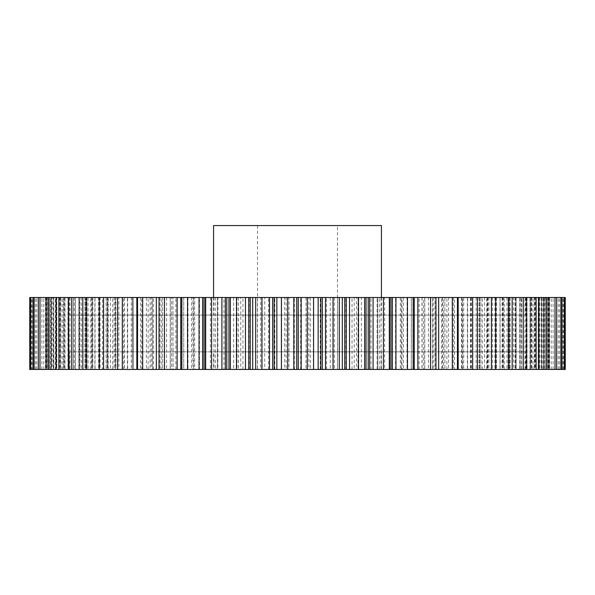 <?xml version="1.0" encoding="UTF-8"?>
<svg xmlns="http://www.w3.org/2000/svg" width="595" height="595" viewBox="0 0 595 595"><rect width="100%" height="100%" fill="white"/><g stroke="black" fill="none" stroke-linecap="round" stroke-linejoin="round"><path stroke-width="0.45" stroke-dasharray="2.98 2.23" d="M525.303 297.5L69.697 297.5L525.303 297.5L525.303 315.082L69.697 315.082L525.303 315.082M69.697 297.5L69.697 315.082M213.575 369.436L381.425 369.436L213.575 369.436L213.575 351.853L381.425 351.853L213.575 351.853M381.425 369.436L381.425 351.853M69.697 369.436L525.303 369.436L69.697 369.436L69.697 351.853L525.303 351.853L69.697 351.853M525.303 369.436L525.303 351.853M337.469 225.564L257.531 225.564L337.469 225.564L337.469 369.436L257.531 369.436L337.469 369.436M257.531 225.564L257.531 369.436M213.575 297.5L213.575 315.082L381.425 315.082L213.575 315.082M381.425 297.5L381.425 315.082M228.978 369.436L228.971 297.5L228.978 369.436M205.892 369.436L205.372 369.436L205.907 369.436L205.907 297.5L205.372 297.5L205.907 297.5L205.892 369.436M183.729 297.5L183.729 369.436L182.092 369.436L182.092 297.5L183.729 297.5L183.729 369.436M162.628 297.5L162.628 369.436L161.252 369.436L161.252 297.5L162.628 297.5L162.628 369.436M142.822 297.5L142.822 369.436L141.677 369.436L141.677 297.5L142.822 297.5L142.822 369.436M124.489 297.5L124.489 369.436L123.567 369.436L123.567 297.5L124.489 297.5L124.489 369.436M107.799 297.5L107.279 297.5L107.279 369.436L107.799 369.436L107.078 369.436L107.078 297.5L107.799 297.5L107.799 369.436M92.902 297.5L92.21 297.5L92.21 369.436L92.902 369.436L92.359 369.436L92.359 297.5L92.902 297.5L92.902 369.436M79.953 297.5L79.061 297.5L79.061 369.436L79.953 369.436L79.566 369.436L79.566 297.5L79.953 297.5L79.953 369.436M69.057 297.5L67.949 297.5L67.949 369.436L69.057 369.436L68.804 297.5L69.057 369.436M60.326 297.5L58.987 297.5L58.987 369.436L60.326 369.436L60.177 297.5L60.326 369.436M53.84 297.5L52.241 297.5L52.241 369.436L53.84 369.436L53.766 297.5L53.84 369.436M46.901 369.436L33.037 369.436L47.793 369.436L47.771 297.5L47.793 369.436L49.653 369.436L49.63 297.5L49.653 369.436L46.901 369.436L46.901 297.5L49.63 297.5L47.793 297.5L47.808 369.436L47.808 297.5L30.226 297.5L46.901 297.5M45.674 297.5L45.674 369.436L47.808 369.436L45.495 369.436L45.495 297.5M48.314 297.5L48.426 369.436L31.319 369.436L31.319 297.5L48.433 297.5L48.433 369.436L48.314 297.5L29.75 297.5M51.453 297.5L51.453 369.436L49.727 369.436L49.727 297.5L51.453 297.5L51.453 369.436M56.8 297.5L56.8 369.436L55.335 369.436L55.335 297.5L56.8 297.5L56.8 369.436M64.416 297.5L64.416 369.436L63.196 369.436L63.196 297.5L64.416 297.5L64.416 369.436M74.241 297.5L74.241 369.436L73.245 369.436L73.245 297.5L74.241 297.5L74.241 369.436M86.178 297.5L85.717 297.5L85.717 369.436L86.178 369.436L85.39 369.436L85.39 297.5L86.178 297.5L86.178 369.436M100.116 297.5L99.484 297.5L99.484 369.436L100.116 369.436L99.514 369.436L99.514 297.5L100.116 297.5L100.116 369.436M115.928 297.5L115.11 297.5L115.11 369.436L115.928 369.436L115.49 369.436L115.49 297.5L115.928 297.5L115.928 369.436M133.459 297.5L132.432 297.5L132.432 369.436L133.459 369.436L133.161 297.5L133.459 369.436M152.551 297.5L151.294 297.5L151.294 369.436L152.551 369.436L152.372 297.5L152.551 369.436M173.026 297.5L171.524 297.5L171.524 369.436L173.026 369.436L172.929 297.5L173.026 369.436M194.691 297.5L192.929 297.5L192.929 369.436L194.691 369.436L194.654 297.5L194.691 369.436M215.308 297.5L215.308 369.436L217.346 369.436L217.346 297.5L217.346 369.436L217.346 297.5L194.654 297.5M193.606 297.5L193.606 369.436L193.561 297.5M217.182 297.5L217.911 297.5L217.911 369.436L217.182 369.436M366.029 297.5L366.022 369.436L366.022 297.5M389.628 297.5L389.093 297.5L389.628 297.5M413.19 297.5L411.271 297.5L413.19 297.5M435.957 297.5L432.372 297.5L435.957 297.5M457.436 297.5L452.178 297.5L457.436 297.5M477.413 297.5L470.511 297.5L477.413 297.5M495.717 297.5L487.201 297.5L495.717 297.5M512.169 297.5L502.098 297.5L512.169 297.5M526.612 297.5L515.047 297.5L526.612 297.5M538.921 297.5L525.943 297.5L538.921 297.5M548.969 297.5L534.674 297.5L548.969 297.5M556.675 297.5L541.16 297.5L556.675 297.5M561.963 297.5L545.347 297.5L561.963 297.5M564.774 297.5L547.192 297.5L564.774 297.5M565.094 297.5L546.686 297.5L546.686 369.436L565.094 369.436L565.25 297.5M546.686 297.5L217.911 297.5M192.929 297.5L172.929 297.5M171.524 297.5L152.372 297.5M151.294 297.5L133.161 297.5M132.432 297.5L115.49 297.5M115.11 297.5L99.514 297.5M99.484 297.5L85.39 297.5M85.717 297.5L63.196 297.5M73.921 297.5L73.252 297.5L73.252 369.436L53.29 369.436L53.29 297.5M64.215 297.5L55.335 297.5M56.689 297.5L49.727 297.5M51.408 297.5L31.319 297.5M52.241 297.5L53.766 297.5M58.987 297.5L60.177 297.5M67.949 297.5L68.804 297.5M79.061 297.5L79.566 297.5M124.124 297.5L123.567 297.5M142.584 297.5L141.677 297.5M162.494 297.5L161.252 297.5M183.662 297.5L182.092 297.5M183.662 369.436L182.092 369.436M162.494 369.436L161.252 369.436M142.584 369.436L141.677 369.436M124.124 369.436L117.587 369.436L118.844 369.436L118.844 297.5M122.481 297.5L122.481 369.436L123.567 369.436M122.481 369.436L118.844 369.436M107.279 369.436L99.283 369.436L102.526 369.436L102.526 297.5M106.096 297.5L106.096 369.436L107.078 369.436M106.096 369.436L102.526 369.436M92.21 369.436L82.831 369.436L88.023 369.436L88.023 297.5M91.504 297.5L91.504 369.436L92.359 369.436M91.504 369.436L88.023 369.436M79.061 369.436L68.388 369.436L75.476 369.436L75.476 297.5M78.83 297.5L78.83 369.436L79.566 369.436M78.83 369.436L75.476 369.436M67.949 369.436L56.079 369.436L65.004 369.436L65.004 297.5M68.194 297.5L68.194 369.436L68.804 369.436M68.194 369.436L65.004 369.436M58.987 369.436L46.031 369.436L56.703 369.436L56.703 297.5M59.708 297.5L59.708 369.436L60.177 369.436M59.708 369.436L56.703 369.436M52.241 369.436L38.325 369.436L50.649 369.436L50.649 297.5M53.438 297.5L53.766 369.436M53.438 369.436L50.649 369.436M29.75 369.436L29.906 297.5M45.904 297.5L45.904 369.436L29.906 369.436M45.904 369.436L48.314 369.436M31.319 369.436L32.078 369.436L32.078 297.5M48.485 297.5L48.485 369.436L32.078 369.436M48.485 369.436L51.155 369.436L51.155 297.5M53.394 297.5L53.394 369.436L35.373 369.436L49.727 369.436M53.394 369.436L56.287 369.436L56.287 297.5M56.689 369.436L56.287 369.436M60.578 297.5L60.578 369.436L41.881 369.436L55.335 369.436M60.578 369.436L63.68 369.436L63.68 297.5M64.215 369.436L63.68 369.436M53.29 369.436L63.196 369.436M73.921 369.436L61.962 369.436L65.026 369.436L65.026 297.5M81.5 297.5L81.5 369.436L65.026 369.436M81.5 369.436L84.914 369.436L84.914 297.5M85.717 369.436L84.914 369.436M95.036 297.5L95.036 369.436L75.349 369.436L85.39 369.436M95.036 369.436L98.569 369.436L98.569 297.5M99.484 369.436L98.569 369.436M110.462 297.5L110.462 369.436L99.514 369.436M110.462 369.436L114.076 369.436L114.076 297.5M115.11 369.436L114.076 369.436M127.642 297.5L127.642 369.436L115.49 369.436M127.642 369.436L131.294 369.436L131.294 297.5M132.432 369.436L131.294 369.436M146.4 297.5L146.4 369.436L133.161 369.436M146.4 369.436L150.066 369.436L150.066 297.5M151.294 369.436L150.066 369.436M166.57 297.5L166.57 369.436L152.372 369.436M166.57 369.436L170.215 369.436L170.215 297.5M171.524 369.436L170.215 369.436M187.968 297.5L187.968 369.436L172.929 369.436M187.968 369.436L191.553 369.436L191.553 297.5M192.929 369.436L191.553 369.436M193.561 369.436L194.654 369.436M193.606 369.436L199.451 369.436L199.451 297.5M210.385 297.5L210.385 369.436L199.451 369.436M210.385 369.436L213.88 369.436L213.88 297.5M215.308 369.436L213.88 369.436M217.911 369.436L223.958 369.436L223.958 297.5M233.612 297.5L233.612 369.436L223.958 369.436M233.612 369.436L236.988 369.436L236.988 297.5M238.461 297.5L238.461 369.436L236.988 369.436M238.461 369.436L240.774 369.436L240.774 297.5M257.442 297.5L257.442 369.436L240.774 369.436M257.442 369.436L260.655 369.436L260.655 297.5M262.157 297.5L262.157 369.436L260.655 369.436M262.157 369.436L264.738 369.436L264.738 297.5M281.643 297.5L281.643 369.436L264.738 369.436M281.643 369.436L284.678 369.436L284.678 297.5M286.188 297.5L286.188 369.436L284.678 369.436M286.188 369.436L289.006 369.436L289.006 297.5M305.994 297.5L305.994 369.436L289.006 369.436M305.994 369.436L308.812 369.436L308.812 297.5M310.322 297.5L310.322 369.436L308.812 369.436M310.322 369.436L313.357 369.436L313.357 297.5M330.262 297.5L330.262 369.436L313.357 369.436M330.262 369.436L332.843 369.436L332.843 297.5M334.345 297.5L334.345 369.436L332.843 369.436M334.345 369.436L337.558 369.436L337.558 297.5M354.226 297.5L354.226 369.436L337.558 369.436M354.226 369.436L356.539 369.436L356.539 297.5M358.012 297.5L358.012 369.436L356.539 369.436M358.012 369.436L361.388 369.436L361.388 297.5M381.12 297.5L381.12 369.436L377.654 369.436L377.654 297.5L377.818 369.436L361.388 369.436M381.12 369.436L384.615 369.436L384.615 297.5M400.346 297.5L400.346 369.436L401.439 369.436L384.615 369.436M400.346 369.436L402.071 369.436L402.071 297.5M403.447 297.5L403.447 369.436L402.071 369.436M403.447 369.436L407.032 369.436L407.032 297.5M422.071 297.5L422.071 369.436L424.726 369.436L407.032 369.436M422.071 369.436L423.476 369.436L423.476 297.5M424.785 297.5L424.785 369.436L423.476 369.436M424.785 369.436L428.43 369.436L428.43 297.5M442.628 297.5L442.628 369.436L446.875 369.436L428.43 369.436M442.628 369.436L443.706 369.436L443.706 297.5M444.934 297.5L444.934 369.436L443.706 369.436M444.934 369.436L448.6 369.436L448.6 297.5M461.839 297.5L461.839 369.436L467.625 369.436L448.6 369.436M461.839 369.436L462.568 369.436L462.568 297.5M463.706 297.5L463.706 369.436L462.568 369.436M463.706 369.436L467.358 369.436L467.358 297.5M479.511 297.5L479.511 369.436L486.784 369.436L467.358 369.436M479.511 369.436L479.072 369.436L479.89 369.436L479.89 297.5M480.924 297.5L480.924 369.436L479.89 369.436M480.924 369.436L484.538 369.436L484.538 297.5M495.486 297.5L495.486 369.436L504.181 369.436L484.538 369.436M495.486 369.436L494.884 369.436L495.516 369.436L495.516 297.5M496.431 297.5L496.431 369.436L495.516 369.436M496.431 369.436L499.964 369.436L499.964 297.5M509.61 297.5L509.61 369.436L519.651 369.436L499.964 369.436M509.61 369.436L508.822 369.436L509.283 369.436L509.283 297.5M510.086 297.5L510.086 369.436L509.283 369.436M510.086 369.436L513.5 369.436L513.5 297.5M520.759 297.5L520.759 369.436L521.755 369.436L521.755 297.5L521.748 369.436L533.038 369.436L513.5 369.436M520.759 369.436L521.079 297.5M531.804 297.5L531.804 369.436L544.232 369.436L521.079 369.436M531.804 369.436L530.584 369.436L530.785 297.5M531.32 297.5L531.32 369.436L530.785 369.436M531.32 369.436L534.422 369.436L534.422 297.5M539.665 297.5L539.665 369.436L553.119 369.436L534.422 369.436M539.665 369.436L538.2 369.436L538.311 297.5M538.713 297.5L538.713 369.436L538.311 369.436M538.713 369.436L541.606 369.436L541.606 297.5M545.273 297.5L545.273 369.436L559.627 369.436L541.606 369.436M545.273 369.436L543.547 369.436L543.592 297.5M543.845 297.5L543.592 369.436M543.845 369.436L546.515 369.436L546.515 297.5M548.56 297.5L548.56 369.436L563.681 369.436L546.515 369.436M548.56 369.436L546.567 369.436L546.574 297.5L546.686 369.436M549.505 297.5L549.505 369.436L564.774 369.436L549.326 369.436L549.326 297.5M549.505 369.436L547.229 369.436L547.207 297.5L547.192 369.436L549.326 369.436M548.099 297.5L548.099 369.436L561.963 369.436L545.347 369.436L545.556 297.5M548.099 369.436L545.556 369.436M545.37 369.436L545.37 297.5L545.347 369.436M544.351 297.5L544.351 369.436L556.675 369.436L542.759 369.436L542.759 297.5M544.351 369.436L541.562 369.436L541.562 297.5M541.234 297.5L541.562 369.436M541.234 369.436L542.759 369.436M538.297 297.5L538.297 369.436L548.969 369.436L536.013 369.436L536.013 297.5M538.297 369.436L535.292 369.436L535.292 297.5M534.823 297.5L534.823 369.436L535.292 369.436M534.823 369.436L536.013 369.436M529.996 297.5L529.996 369.436L538.921 369.436L527.051 369.436L527.051 297.5M529.996 369.436L526.806 369.436L526.806 297.5M526.196 297.5L526.196 369.436L526.806 369.436M526.196 369.436L527.051 369.436M519.524 297.5L519.524 369.436L526.612 369.436L515.939 369.436L515.939 297.5M519.524 369.436L516.17 369.436L516.17 297.5M515.434 297.5L515.434 369.436L516.17 369.436M515.434 369.436L515.939 369.436M506.977 297.5L506.977 369.436L512.169 369.436L502.79 369.436L502.79 297.5M506.977 369.436L503.496 369.436L503.496 297.5M502.641 297.5L502.641 369.436L503.496 369.436M492.474 297.5L492.474 369.436L487.721 369.436L487.721 297.5M492.474 369.436L488.904 369.436L488.904 297.5M487.922 297.5L487.922 369.436L488.904 369.436M476.156 297.5L476.156 369.436L470.876 369.436L470.876 297.5M476.156 369.436L472.519 369.436L472.519 297.5M471.433 297.5L471.433 369.436L472.519 369.436M471.433 369.436L470.876 369.436M453.323 297.5L453.323 369.436L457.436 369.436L454.506 369.436L454.506 297.5M453.323 369.436L454.506 369.436M433.748 297.5L433.748 369.436L435.957 369.436L435.019 369.436L435.019 297.5M433.748 369.436L435.019 369.436M412.908 297.5L412.908 369.436L411.338 369.436L411.338 297.5M412.908 369.436L411.338 369.436M389.628 369.436L389.093 369.436L389.108 297.5L389.093 369.436L389.628 369.436M35.373 369.436L35.373 297.5M36.734 369.436L36.734 297.5M41.881 369.436L41.881 297.5M43.829 369.436L43.829 297.5M50.768 369.436L50.768 297.5M61.962 369.436L61.962 297.5M75.349 369.436L75.349 297.5M78.934 369.436L78.934 297.5M90.819 369.436L90.819 297.5M94.888 369.436L94.888 297.5M108.216 369.436L108.216 297.5M112.73 369.436L112.73 297.5M127.375 369.436L127.375 297.5M132.298 369.436L132.298 297.5M148.125 369.436L148.125 297.5M153.406 369.436L153.406 297.5M170.274 369.436L170.274 297.5M175.867 369.436L175.867 297.5M242.961 369.436L242.961 297.5M249.156 369.436L249.156 297.5M268.516 369.436L268.516 297.5M274.801 369.436L274.801 297.5M294.346 369.436L294.346 297.5M300.654 369.436L300.654 297.5M320.199 369.436L320.199 297.5M326.484 369.436L326.484 297.5M345.844 369.436L345.844 297.5M352.039 369.436L352.039 297.5M371.042 369.436L371.042 297.5M377.089 369.436L377.089 297.5M395.549 369.436L395.549 297.5M401.394 369.436L401.394 297.5M419.133 369.436L419.133 297.5M424.726 369.436L424.726 297.5M441.594 369.436L441.594 297.5M446.875 369.436L446.875 297.5M462.702 369.436L462.702 297.5M467.625 369.436L467.625 297.5M482.27 369.436L482.27 297.5M486.784 369.436L486.784 297.5M500.112 369.436L500.112 297.5M504.181 369.436L504.181 297.5M516.066 369.436L516.066 297.5M519.651 369.436L519.651 297.5M529.974 369.436L529.974 297.5M533.038 369.436L533.038 297.5M541.71 369.436L541.71 297.5M544.232 369.436L544.232 297.5M551.171 369.436L551.171 297.5M553.119 369.436L553.119 297.5M558.266 369.436L558.266 297.5M559.627 369.436L559.627 297.5M562.922 369.436L562.922 297.5M563.681 369.436L563.681 297.5M213.575 225.564L381.425 225.564M432.505 369.436L432.505 297.5M452.416 369.436L452.416 297.5M547.192 297.5L547.192 369.436L547.192 297.5M549.096 369.436L549.096 297.5M525.021 369.436L525.021 297.5M379.692 369.436L379.692 297.5M69.979 297.5L69.979 369.436M46.44 369.436L46.44 297.5M49.445 297.5L49.445 369.436M140.494 297.5L140.494 369.436M159.981 297.5L159.981 369.436M401.439 369.436L401.439 297.5M377.818 369.436L377.818 297.5M411.271 297.5L411.271 369.436M432.372 297.5L432.372 369.436M452.178 297.5L452.178 369.436M470.511 297.5L470.511 369.436M487.201 297.5L487.201 369.436M502.098 297.5L502.098 369.436M515.047 297.5L515.047 369.436M525.943 297.5L525.943 369.436M534.674 297.5L534.674 369.436M541.16 297.5L541.16 369.436M543.547 297.5L543.547 369.436M538.2 297.5L538.2 369.436M530.584 297.5L530.584 369.436M508.822 297.5L508.822 369.436M494.884 297.5L494.884 369.436M479.072 297.5L479.072 369.436M461.541 297.5L461.541 369.436M442.449 297.5L442.449 369.436M421.974 297.5L421.974 369.436M400.309 297.5L400.309 369.436"/><path stroke-width="0.89" d="M381.425 297.5L381.425 225.564L213.575 225.564L213.575 297.5M248.762 297.5L248.762 369.436L228.971 369.436L228.971 297.5L565.25 297.5L565.25 369.436L564.32 369.436L564.32 297.5M225.349 297.5L225.349 369.436L205.372 369.436L205.372 297.5L228.971 297.5M180.746 297.5L180.746 369.436L29.75 369.436L29.75 297.5L205.372 297.5M252.704 297.5L252.704 369.436L261.934 369.436L261.934 297.5M255.686 369.436L255.686 297.5M287.72 297.5L287.72 369.436L281.413 369.436L281.413 297.5M272.636 297.5L272.636 369.436L274.146 369.436L274.146 297.5M272.636 369.436L269.505 369.436L269.505 297.5M261.934 369.436L269.505 369.436M252.704 369.436L250.257 369.436L250.257 297.5M248.762 369.436L250.257 369.436M228.971 369.436L226.799 369.436L226.799 297.5M225.349 369.436L226.799 369.436M205.372 369.436L204.011 369.436L204.011 297.5M202.605 297.5L202.605 369.436L204.011 369.436M202.605 369.436L199.057 369.436L199.057 297.5M180.746 369.436L199.057 369.436M458.165 297.5L458.165 369.436L564.32 369.436M458.165 369.436L452.326 369.436L452.326 297.5M438.679 297.5L438.679 369.436L452.326 369.436M438.679 369.436L430.52 369.436L430.52 297.5M417.869 297.5L417.869 369.436L430.52 369.436M417.869 369.436L414.254 369.436L414.254 297.5M395.943 297.5L395.943 369.436L414.254 369.436M395.943 369.436L392.395 369.436L392.395 297.5M390.989 297.5L390.989 369.436L392.395 369.436M390.989 369.436L389.628 369.436L389.628 297.5M373.087 297.5L373.087 369.436L389.628 369.436M373.087 369.436L369.651 369.436L369.651 297.5M368.201 297.5L368.201 369.436L369.651 369.436M368.201 369.436L366.029 369.436L366.029 297.5M349.533 297.5L349.533 369.436L366.029 369.436M349.533 369.436L346.238 369.436L346.238 297.5M344.743 297.5L344.743 369.436L346.238 369.436M344.743 369.436L342.296 369.436L342.296 297.5M325.495 297.5L325.495 369.436L342.296 369.436M325.495 369.436L322.364 369.436L322.364 297.5M320.854 297.5L320.854 369.436L322.364 369.436M320.854 369.436L318.147 369.436L318.147 297.5M301.189 297.5L301.189 369.436L318.147 369.436M301.189 369.436L298.259 369.436L298.259 297.5M296.741 297.5L296.741 369.436L298.259 369.436M296.741 369.436L293.811 369.436L293.811 297.5M287.72 369.436L293.811 369.436M276.853 297.5L276.853 369.436L281.413 369.436M276.853 369.436L274.146 369.436M236.49 369.436L236.49 297.5M230.362 369.436L230.362 297.5M211.612 369.436L211.612 297.5M205.654 369.436L205.654 297.5M187.529 369.436L187.529 297.5M181.81 369.436L181.81 297.5M164.48 369.436L164.48 297.5M159.043 369.436L159.043 297.5M142.674 369.436L142.674 297.5M137.564 369.436L137.564 297.5M122.31 369.436L122.31 297.5M117.587 369.436L117.587 297.5M103.582 369.436L103.582 297.5M99.283 369.436L99.283 297.5M86.669 369.436L86.669 297.5M82.831 369.436L82.831 297.5M71.72 369.436L71.72 297.5M68.388 369.436L68.388 297.5M58.875 369.436L58.875 297.5M56.079 369.436L56.079 297.5M48.269 369.436L48.269 297.5M46.031 369.436L46.031 297.5M39.984 369.436L39.984 297.5M38.325 369.436L38.325 297.5M34.101 369.436L34.101 297.5M33.037 369.436L33.037 297.5M30.68 369.436L30.68 297.5M30.226 369.436L30.226 297.5M564.774 369.436L564.774 297.5M561.963 369.436L561.963 297.5M560.899 369.436L560.899 297.5M556.675 369.436L556.675 297.5M555.016 369.436L555.016 297.5M548.969 369.436L548.969 297.5M546.731 369.436L546.731 297.5M538.921 369.436L538.921 297.5M536.125 369.436L536.125 297.5M526.612 369.436L526.612 297.5M523.28 369.436L523.28 297.5M512.169 369.436L512.169 297.5M508.331 369.436L508.331 297.5M495.717 369.436L495.717 297.5M491.418 369.436L491.418 297.5M477.413 369.436L477.413 297.5M472.69 369.436L472.69 297.5M457.436 369.436L457.436 297.5M435.957 369.436L435.957 297.5M413.19 369.436L413.19 297.5M407.471 369.436L407.471 297.5M389.346 369.436L389.346 297.5M383.388 369.436L383.388 297.5M364.638 369.436L364.638 297.5M358.51 369.436L358.51 297.5M339.314 369.436L339.314 297.5M333.066 369.436L333.066 297.5M313.587 369.436L313.587 297.5M307.28 369.436L307.28 297.5M136.835 369.436L136.835 297.5M156.321 369.436L156.321 297.5M177.132 369.436L177.132 297.5M221.913 369.436L221.913 297.5M245.467 369.436L245.467 297.5"/></g></svg>
